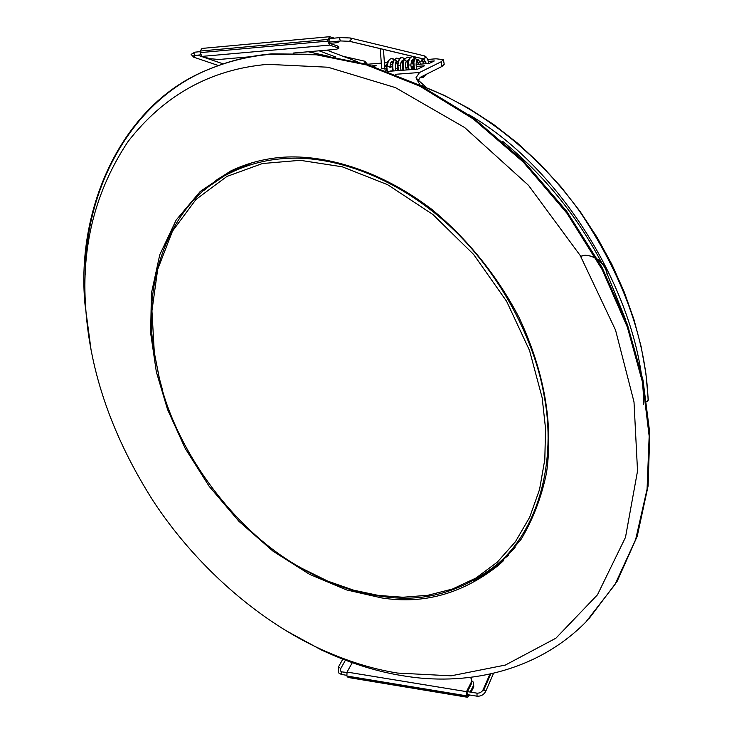 <?xml version="1.0" encoding="UTF-8"?>
<svg xmlns="http://www.w3.org/2000/svg" width="734" height="734" viewBox="0 0 734 734"><rect width="100%" height="100%" fill="white"/><g stroke="black" fill="none" stroke-linecap="round" stroke-linejoin="round"><path stroke-width="1.1" d="M441.143 61.775L419.545 72.501L415.958 77.832L418.38 80.29L420.426 77.244L441.987 66.445L441.143 61.775L443.391 59.61L436.014 58.793L427.711 59.454M368.037 64.197L381.285 63.142M384.405 62.895L387.405 62.656M390.983 62.372L392.598 62.243M396.305 61.95L397.828 61.83L396.975 61.271L396.167 61.931C395.176 62.427 395.057 65.372 395.809 70.776M401.388 61.546L402.984 61.417M406.645 61.124L408.214 61.005M411.93 60.702L413.49 60.583M417.206 60.289L418.875 60.151M422.426 59.867L424.243 59.729M386.882 68.702L384.836 68.868M392.039 66.592L389.947 67.601M389.947 66.445L392.039 66.326M384.689 66.858L387.488 66.308C387.671 61.95 388.892 59.399 391.139 58.656M386.956 64.675L384.598 65.528M416.169 64.537L429.418 63.372L434.326 60.95L428.39 61.408M425.16 61.665L423.188 61.821M419.931 62.078L417.912 62.234M392.167 64.262L390.185 64.418M413.114 66.693L411.838 66.647L413.049 65.95M387.928 71.372L417.802 69.106L424.463 65.812L416.288 66.445M373.101 66.959L376.111 65.528L371.909 65.858M443.437 59.849L444.226 64.262L441.987 66.445M421.711 85.805L423.509 84.887L426.61 87.695M423.509 84.887L418.38 80.29M420.243 85.254L415.958 77.832M386.644 66.702L386.267 64.73M588.659 619.129L617.092 581.447L637.222 536.26L648.113 485.899L649.783 433.088L643.002 380.111L627.377 324.446L601.926 267.103L566.703 211.254L522.957 160.388L473.054 117.688L420.05 85.383L367.128 64.399L317.042 54.353L271.699 53.866C250.377 55.665 229.788 60.665 209.924 68.858C133.129 99.118 85.3 185.996 85.208 274.617M91.016 349.595L84.951 303.904C75.822 206.704 122.954 102.641 208.97 69.271C228.834 61.069 249.422 56.078 270.754 54.279L316.326 54.793L366.688 64.977L419.885 86.199L473.127 118.853L523.195 161.975L566.969 213.273L602.1 269.506L627.35 327.135L642.7 382.964L649.168 436.179L647.067 489.202L635.635 539.6L614.918 584.64L585.897 621.973C535.444 673.17 463.466 686.171 402.847 675.748C376.606 671.61 349.43 663.004 321.318 649.929L285.187 630.231M287.499 156.993C329.337 155.58 382.157 171.728 431.399 209.052C467.549 238.724 498.12 277.03 519.232 317.859C544.316 371.78 553.418 423.39 546.546 472.705C541.518 497.175 532.994 519.452 520.966 539.527L498.9 564.932C462.906 593.613 423.821 604.614 381.643 597.916L346.384 589.87L309.555 574.309L273.057 551.206L238.954 521.351L209.181 486.348L185.151 448.327L167.545 409.508L156.324 371.78L150.653 333.144L151.397 293.38L159.755 254.79L176.188 219.998L200.198 191.528L230.302 171.187C248.487 162.508 267.552 157.773 287.499 156.993M473.852 580.732L488.816 572.08L502.744 561.345M267.717 64.344L327.979 67.225L395.433 87.621L464.65 127.542L528.489 185.326L580.181 255.441L615.551 330.107L634.002 401.911L637.534 470.999L625.478 537.389L597.458 594.824L555.904 638.204L505.368 665.059L451.116 675.821L397.69 673.078C371.991 669.05 345.356 660.628 317.785 647.801C255.579 618.551 194.391 563.987 152.984 500.634C112.504 436.822 90.08 372.633 85.704 308.06C81.18 246.34 95.292 190.84 128.028 141.561C164.177 95.025 210.741 69.28 267.717 64.344M232.173 170.288L217.402 179.399L203.841 190.491M365.688 62.381L365.67 62.922M364.523 61.179L365.238 63.849M468.742 694.859L467.439 695.52L466.998 692.547L471.733 683.226L471.467 678.895M470.155 677.445L471.191 678.418L471.219 682.326L466.485 691.639L466.329 695.786L467.485 697.263L469.641 694.997M471.054 692.208L473.769 686.841L473.265 685.941L470.155 692.07M348.099 677.454L346.888 676.023L347.026 672.069L352.283 662.701M473.494 682.51L473.769 686.841M472.256 681.106L473.228 682.033L473.265 685.941M515.075 547.619L508.598 553.821M154.305 352.513L154.103 351.769C141.845 281.269 170.059 200.373 231.173 172.508C249.303 163.829 268.305 159.113 288.196 158.351C334.209 155.856 396.562 177.114 448.896 225.246C501.239 273.36 535.279 341.539 544.389 397.186C556.115 459.117 539.848 527.599 497.982 563.639C462.273 592.054 423.509 602.953 381.68 596.347C356.302 593.2 329.814 583.97 302.224 568.657L301.619 568.208C231.669 529.966 174.628 447.034 159.443 378.689L154.305 352.513L151.947 310.831L157.691 269.36L172.453 231.182L196.015 199.409L226.843 176.481L262.423 163.535L300.224 160.315L342.292 166.811L387.653 184.702L432.821 214.466L473.678 254.496L506.607 301.298L529.517 350.43L542.16 397.755L545.546 428.573L544.811 459.512L539.563 489.45L529.682 517.241L515.369 541.802L497.175 562.262L475.898 578.071L452.456 589.035L427.839 595.292L402.957 597.237L378.542 595.448L353.678 590.191L327.823 581.154L301.619 568.208M154.103 351.769L159.269 378.093L162.719 390.699M231.173 172.508L249.358 163.581M338.713 48.416L338.796 46.875L337.548 45.976L329.704 43.434L328.905 39.774L329.768 38.397L330.337 38.544M334.291 38.15L329.649 36.7L327.914 39.453L327.823 41.122L329.603 45.104L337.447 47.637L337.548 45.976M250.67 56.729L219.016 59.472L210.135 58.729L201.988 56.39L200.116 52.628L200.208 51.05L201.997 48.426L329.621 36.7M338.301 41.177L339.08 41.911L336.365 42.755L329.548 43.361M293.545 53.022L335.988 49.352L338.704 48.536L337.447 47.637M607.064 274.553C605.99 262.488 589.971 251.762 580.814 256.515M499.037 562.675L508.79 555.087M240.165 166.838L229.623 173.279M423.839 55.83L424.894 56.234L425.215 57.527L424.546 58.729L423.362 58.94M393.296 70.969C392.341 66.023 392.699 62.243 394.378 59.619L396.709 58.105M398.424 70.574L397.92 65.317C398.305 60.766 399.626 58.197 401.902 57.61M402.021 57.601L402.938 57.674L404.067 59.215M403.709 70.17L403.094 65.748L403.526 61.665L404.507 59.261L407.324 57.169L403.764 59.683L402.975 61.463L402.388 65.932L403.021 70.225M409.012 69.767L408.379 64.583C408.544 60.096 409.756 57.491 412.013 56.757C409.113 57.83 407.664 60.564 407.664 64.987L410.792 65.023M413.04 56.711L412.04 56.757L413.04 56.711L414.215 58.766M414.325 69.363L413.875 61.968L415.829 57.142M423.949 75.474L423.39 77.354L420.041 77.483M423.977 58.995L425.225 57.408L424.234 55.839L350.182 37.966L351.21 39.508L349.412 41.297M419.545 72.501L395.452 74.299M386.937 71.005L386.506 68.739M412.563 66.73L413.068 69.464M329.988 56.591L308.335 51.747M471.733 683.226L471.219 682.326M466.485 691.639L347.026 672.069M466.842 696.685L347.43 676.895M346.888 676.023L466.329 695.786M468.54 695.254L467.154 695.025M329.979 38.434L329.511 38.471M327.823 41.122L200.116 52.628M200.208 51.05L327.914 39.453M329.603 45.104L201.988 56.39M194.914 52.197L193.868 53.582L195.253 55.344M195.382 55.362L193.657 57.16M468.604 114.504C568.364 171.921 643.314 307.106 643.663 404.342M625.249 318.657L606.715 272.8M602.192 263.754C576.906 215.466 543.665 174.619 502.46 141.194M418.499 84.621L443.831 95.163L469.017 108.504L493.698 124.541L517.498 143.13L540.068 164.031L561.079 186.977L580.218 211.621L597.237 237.605L611.954 264.515L624.212 291.958L633.956 319.51L641.167 346.797L645.902 373.478L648.306 399.902L647.755 401.223L648.306 399.975M646.718 401.553L648.14 400.25C645.727 338.796 622.937 275.874 579.75 211.484C536.435 150.929 475.77 105.678 419.894 85.309M241.174 168.095L251.569 162.911M503.625 560.473L479.311 577.557M208.74 186.5L233.293 169.765M466.897 694.557L477.027 696.181L476.999 693.428L477.513 693.245M493.542 673.317L485.816 691.153L483.908 689.721L490.743 673.95M483.201 690.318L483.908 689.721M485.816 691.153C483.899 694.749 480.972 696.419 477.027 696.181L477.082 696.19M426.445 63.601L423.711 58.986M385.267 71.161L384.799 68.39L381.671 68.638L380.267 48.655M397.342 68.629L395.369 68.721M392.406 58.637L393.626 60.014L394.378 59.619L396.131 60.482L395.993 62.216M391.928 61.775L392.406 61.784M387.488 66.308L389.938 67.023M401.645 62.041L400.617 63.702M407.865 67.712L405.764 67.867L405.544 65.702M402.608 60.83L403.122 61.032M403.26 60.693L402.113 60.803M397.204 65.876L397.92 65.317L400.369 65.794M403.03 61.28L402.214 60.784C401.36 61.032 400.746 62.72 400.36 65.84L400.36 65.895M412.994 64.234L411.838 60.537L411.233 61.94M403.553 60.05L404.507 59.261L406.388 61.408M413.114 59.968L413.618 60.179M413.939 59.344L412.673 59.904M422.371 59.94L420.655 61.766M420.619 61.775L419.692 61.509M414.288 58.647L415.196 57.949L417.004 60.142M349.889 37.957L340.145 37.59L339.493 39.012L340.815 40.902M423.784 58.986L349.806 41.333M407.664 65.115L408.306 69.822M420.463 64.069L419.6 61.307M338.282 667.243L338.961 667.059L340.714 668.637L345.439 660.196M341.356 674.436L341.264 671.821L346.843 672.454M412.38 69.519L411.838 66.647M498.9 564.932L503.469 560.693M208.97 69.271L209.924 68.858M317.785 647.801L321.318 649.929M85.704 308.06L84.951 303.904M318.923 50.829L319.675 50.995M343.108 56.298L364.734 61.197M368.807 65.996L364.954 61.261M329.282 56.481L308.188 51.756M348.155 677.473L467.53 697.282M339.126 41.095L339.09 41.801M194.739 52.187L200.171 51.646M194.244 54.912L193.813 55.637L200.501 54.848M194.703 52.197L191.115 54.408L193.748 57.188L218.402 65.546M223.173 63.867L197.584 55.142M580.805 256.496C584.31 254.175 590.081 255.166 598.109 259.487C603.541 264.02 606.587 268.938 607.229 274.259M477.449 693.226L467.457 691.639M477.504 693.235L480.219 692.768L482.66 690.703L489.954 674.124M423.426 58.959C423.564 58.124 424.298 59.693 425.628 63.665M397.287 64.73L396.277 61.885M394.204 59.362L392.873 58.729M392.635 62.151L391.736 61.775C391.167 61.17 390.571 62.84 389.938 66.776M392.525 58.647L391.185 58.647M402.443 64.188L401.406 61.509M399.379 58.968L396.718 58.096L393.314 60.573L392.103 64.867L392.607 71.014M408.031 69.501L408.067 68.831M407.682 64.363L406.627 61.078M404.673 58.481L402.048 57.591M400.36 65.84L400.957 70.381M408.26 60.83L407.553 60.353L406.416 61.399C405.462 61.913 405.397 64.775 406.251 69.978M409.847 57.977L407.453 57.151M418.325 64.234L417.114 60.096M415.095 57.527L413.747 56.848M413.627 56.812L413.15 56.72M413.545 60.399L412.6 59.913C411.921 59.656 411.334 61.362 410.838 65.023L411.554 69.574M423.619 63.821L421.637 58.527M419.683 61.482L417.894 59.408L417.059 60.179C415.894 62.39 415.82 65.39 416.848 69.18M421.986 77.712L423.445 77.354L427.179 73.859M423.481 58.968L349.512 41.315L340.622 40.948L328.85 42.113M329.291 38.654L340.31 37.544M357.458 61.72L326.804 50.151M412.306 69.143L411.444 69.216M408.223 69.491L406.15 69.666M402.948 69.941L400.874 70.115M397.681 70.391L395.745 70.556M392.562 70.822L390.534 70.996M428.794 63.418C427.812 58.922 426.381 56.426 424.509 55.922M387.313 71.143L386.8 66.702C386.827 62.372 388.277 59.693 391.149 58.647M397.736 70.629L397.213 65.675C398.424 59.637 399.966 56.949 401.847 57.61L401.847 57.61M413.618 69.418L413.196 61.895L414.095 59.004L415.563 57.078M421.738 77.731L419.967 77.538M319.171 50.811L335.539 56.94M383.46 49.417L384.79 68.363M340.585 671.069L341.732 671.638M342.806 659.187L338.301 667.215L338.31 672.702L341.301 674.427L346.586 675.28M340.714 668.628L340.402 670.775"/></g></svg>

